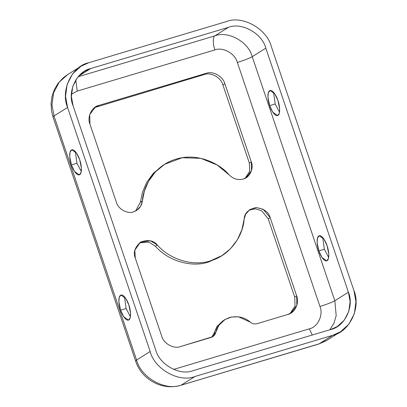 <?xml version="1.0" encoding="UTF-8"?>
<svg xmlns="http://www.w3.org/2000/svg" width="407" height="407" viewBox="0 0 407 407"><rect width="100%" height="100%" fill="white"/><g stroke="black" fill="none" stroke-linecap="round" stroke-linejoin="round"><path stroke-width="0.61" d="M220.95 256.232L208.557 262.027C191.468 267.852 168.04 260.892 155.418 246.24L157.356 245.024L150.32 240.771L140.395 242.236L134.844 250.132L135.266 258.018L161.721 336.182C163.538 343.554 173.814 349.277 180.408 346.591L212.734 336.675L215.746 332.427L218.773 325.498L224.771 319.678L231.344 317.038L238.446 316.799L250.239 322.11C252.35 323.794 254.634 324.308 257.092 323.662L287.79 314.484L291.056 313.003L296.825 305.403L296.637 295.838L270.182 217.674L263.039 209.208L256.405 207.58L250 209.463L245.691 214.082L244.159 219.068C244.353 213.299 248.275 209.478 255.937 207.595C263.929 208.638 268.681 211.996 270.182 217.674L296.637 295.838C299.684 302.844 294.821 313.095 287.79 314.484L257.092 323.662C254.634 324.308 252.35 323.794 250.239 322.11C244.805 317.277 237.953 315.73 229.67 317.465C221.846 320.543 217.206 325.534 215.746 332.427C215.054 334.946 213.507 336.609 211.101 337.413L180.408 346.591C173.814 349.277 163.538 343.554 161.721 336.182L135.266 258.018C132.997 252.569 134.809 247.247 140.695 242.058C148.102 239.428 153.658 240.42 157.356 245.024C169.978 259.676 193.411 266.636 210.495 260.806C193.411 266.636 169.978 259.676 157.356 245.024L155.418 246.24C168.04 260.892 191.468 267.852 208.557 262.027L210.495 260.806C228.022 256.283 242.867 237.876 244.159 219.068L241.906 229.741L237.291 239.896L230.474 248.743L221.927 255.632L210.495 260.806L208.557 262.027L219.989 256.848L221.927 255.632M116.392 202.254C118.061 209.03 127.508 214.296 133.567 211.823L136.569 210.465L140.603 206.334L142.409 200.86L140.466 202.081L135.572 211.03L140.466 202.081L142.409 200.86C141.59 206.39 138.645 210.048 133.567 211.823C127.508 214.296 118.061 209.03 116.392 202.254L89.932 124.089C86.884 117.089 91.753 106.832 98.784 105.444L206.166 73.336C212.754 70.65 223.031 76.374 224.847 83.745L251.307 161.91L249.364 163.131L249.71 171.316L245.177 178.256L249.71 171.316L249.364 163.131L222.909 84.961C221.093 77.589 210.816 71.866 204.222 74.552L94.572 107.575L204.222 74.552C210.816 71.866 221.093 77.589 222.909 84.961L249.364 163.131L251.307 161.91C254.105 168.35 249.633 177.773 243.172 179.049L246.174 177.691L251.48 170.701L251.307 161.91L224.847 83.745L222.909 84.961L224.847 83.745C223.031 76.374 212.754 70.65 206.166 73.336L204.222 74.552L206.166 73.336L98.784 105.444L96.841 106.665L98.784 105.444L95.518 106.924L89.744 114.53L89.932 124.089L116.392 202.254M229.212 174.903C233.282 178.973 237.932 180.357 243.172 179.049C237.932 180.357 233.282 178.973 229.212 174.903C218.991 162.881 196.891 152.574 176.073 159.122C155.062 165.084 143.361 185.5 142.409 200.86L144.353 191.188L148.545 181.298L155.316 171.998L164.642 164.296L182.194 157.723L200.86 158.338L217.14 164.967L229.212 174.903M275.183 103.978L273.58 92.272L275.183 103.978L269.673 105.622L272.782 112.179L277.549 115.583L279.294 113.263L279.634 108.832L277.92 100.453L274.817 93.895L270.05 90.496L268.305 92.811L267.964 97.242L269.673 105.622L275.183 103.978L279.523 112.159L275.183 103.978M76.938 163.258L75.336 151.552L76.938 163.258L71.434 164.901L74.537 171.459L79.309 174.862L81.054 172.543L81.395 168.111L79.68 159.732L76.577 153.174L71.805 149.776L70.06 152.091L69.719 156.522L71.434 164.901L76.938 163.258L81.283 171.439L76.938 163.258M324.354 249.247L322.751 237.54L324.354 249.247L318.844 250.89L321.952 257.448L326.719 260.851L328.464 258.531L328.805 254.1L327.091 245.721L323.987 239.163L319.22 235.765L317.475 238.08L317.134 242.511L318.844 250.89L324.354 249.247L328.693 257.428L324.354 249.247M126.109 308.526L124.506 296.82L126.109 308.526L120.604 310.17L123.708 316.727L128.48 320.131L130.225 317.811L130.566 313.38L128.851 305.001L125.748 298.443L120.976 295.044L119.231 297.359L118.89 301.791L120.604 310.17L126.109 308.526L130.454 316.707L126.109 308.526M290.059 313.568L295.06 306.018L294.699 297.054L268.238 218.89L261.609 210.714L255.382 208.811L249.059 210.119L255.382 208.811L261.609 210.714L268.238 218.89L294.699 297.054L295.06 306.018L290.059 313.568M155.418 246.24L148.876 242.124L139.453 242.893L148.876 242.124L155.418 246.24M224.771 319.678L222.833 320.899L216.834 326.714L213.802 333.643L215.746 332.427L213.802 333.643L211.711 337.2L213.802 333.643L217.135 326.282L223.819 320.319M195.019 376.485L332.687 335.317C349.562 331.99 361.243 307.382 353.927 290.573L271.316 46.525C266.956 28.831 242.297 15.09 226.475 21.54L88.807 62.703C71.932 66.036 60.251 90.644 67.567 107.448L150.178 351.5C154.538 369.19 179.197 382.931 195.019 376.485C179.197 382.931 154.538 369.19 150.178 351.5L136.594 360.017C140.954 377.711 165.618 391.453 181.436 385.002L195.019 376.485L181.436 385.002C165.618 391.453 140.954 377.711 136.594 360.017L135.648 361.07L136.594 360.017L150.178 351.5L67.567 107.448L65.542 96.342L67.114 84.503L72.573 73.896L80.968 66.255L88.807 62.703L226.475 21.54C242.297 15.09 266.956 28.831 271.316 46.525L353.927 290.573L355.952 301.684L354.38 313.522L348.921 324.13L340.527 331.771L332.687 335.317L195.019 376.485M348.417 292.221C354.512 306.227 344.78 326.735 330.718 329.507L193.05 370.675C179.869 376.048 159.315 364.596 155.683 349.852L73.077 105.805C66.977 91.799 76.714 71.291 90.776 68.518L228.444 27.35C241.626 21.978 262.179 33.425 265.812 48.168L348.417 292.221L334.839 300.737L336.182 315.659L333.944 323.224L329.787 329.787L333.944 323.224L336.182 315.659L334.839 300.737C333.409 301.796 325.218 304.945 319.943 306.466C323.601 314.87 317.76 327.172 309.325 328.841L173.616 369.419L309.325 328.841L312.255 335.027L309.325 328.841C317.76 327.172 323.601 314.87 319.943 306.466C325.218 304.945 333.409 301.796 334.839 300.737L348.417 292.221L265.812 48.168L252.228 56.69L334.839 300.737L252.228 56.69C250.804 57.743 242.613 60.892 237.337 62.413L319.943 306.466L237.337 62.413C242.613 60.892 250.804 57.743 252.228 56.69L265.812 48.168C262.179 33.425 241.626 21.978 228.444 27.35L214.86 35.867C228.047 30.494 248.596 41.946 252.228 56.69C248.596 41.946 228.047 30.494 214.86 35.867C212.764 36.554 212.795 44.282 214.916 49.924C222.827 46.698 235.154 53.571 237.337 62.413C235.154 53.571 222.827 46.698 214.916 49.924C212.795 44.282 212.764 36.554 214.86 35.867L228.444 27.35L90.776 68.518L78.734 76.068L90.776 68.518L84.244 71.474L77.249 77.839L72.695 86.681L71.388 96.545L73.077 105.805L155.683 349.852C159.315 364.596 179.869 376.048 193.05 370.675L330.718 329.507L337.25 326.551L344.246 320.182L348.799 311.345L350.106 301.48L348.417 292.221M269.673 105.622C268.289 102.116 266.626 92.771 269.617 90.69C272.726 88.945 276.867 96.734 277.92 100.453C279.309 103.958 280.972 113.304 277.976 115.385C274.867 117.13 270.731 109.341 269.673 105.622M318.844 250.89C317.46 247.385 315.796 238.039 318.788 235.958C321.896 234.213 326.038 242.002 327.091 245.721C328.48 249.226 330.143 258.572 327.147 260.653C324.038 262.398 319.902 254.609 318.844 250.89M78.129 76.755L214.86 35.867L78.129 76.755M75.748 79.996L77.249 91.092L214.916 49.924L77.249 91.092L75.748 79.996M71.398 94.287L77.249 91.092L71.398 94.287M180.703 385.312L319.103 343.839L332.687 335.317L319.103 343.839L180.703 385.312M180.83 385.281L318.498 344.113L326.943 340.288L340.527 331.771M326.516 340.552L318.569 344.088M80.968 66.255L67.389 74.771L58.995 82.412L53.531 93.02L51.964 104.858L53.989 115.97L67.567 107.448L53.989 115.97L51.959 104.721L53.617 92.755L59.244 82.092L67.816 74.506M52.996 116.926L53.989 115.97L136.594 360.017L53.989 115.97L53.002 116.951L135.607 361.004M71.434 164.901C70.045 161.396 68.381 152.05 71.378 149.969C74.486 148.224 78.622 156.013 79.68 159.732C81.069 163.238 82.728 172.583 79.736 174.664C76.628 176.409 72.492 168.62 71.434 164.901M120.604 310.17C119.215 306.664 117.552 297.319 120.548 295.238C123.657 293.493 127.793 301.282 128.851 305.001C130.24 308.506 131.899 317.852 128.907 319.933C125.799 321.678 121.662 313.889 120.604 310.17M296.637 295.838L294.699 297.054L296.637 295.838M270.182 217.674L268.238 218.89L270.182 217.674M164.642 164.296L153.378 173.214L146.601 182.514L142.409 192.404L140.466 202.081M180.85 385.271C161.264 391.193 140.954 378.418 135.623 360.999M325.722 341.015L318.62 344.073M66.422 75.402L62.963 78.073L57.886 83.623L54.37 89.581L51.959 96.617L51.048 103.373L51.526 110.969L52.991 116.875"/></g></svg>
